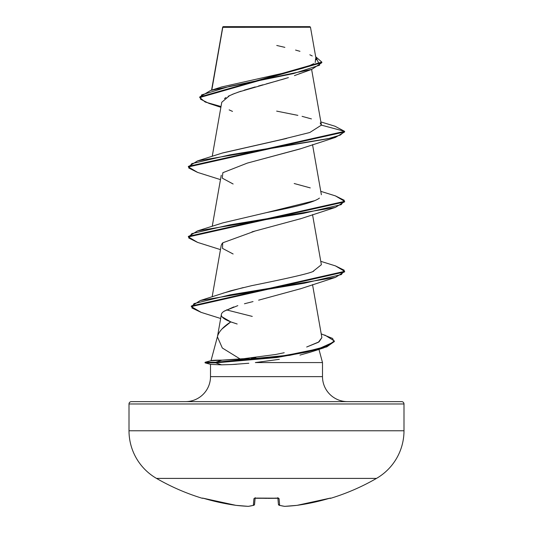 <?xml version="1.0" encoding="UTF-8"?>
<svg xmlns="http://www.w3.org/2000/svg" width="533" height="533" viewBox="0 0 533 533"><rect width="100%" height="100%" fill="white"/><g stroke="black" fill="none" stroke-linecap="round" stroke-linejoin="round"><path stroke-width="0.8" d="M330.66 498.308A1.173 1.173 0 0 1 329.787 498.235A1.173 1.173 0 0 0 330.66 498.308A219.989 219.989 0 0 0 376.491 478.401A54.999 54.999 0 0 0 403.994 430.771L129.006 430.771A54.999 54.999 0 0 0 156.509 478.401L376.491 478.401A219.989 219.989 0 0 1 330.66 498.308L329.894 498.202L330.66 498.308M202.34 498.308A219.989 219.989 0 0 1 156.509 478.401A219.989 219.989 0 0 0 202.34 498.308L203.106 498.202L202.433 498.089A1.173 1.173 22.5 0 0 202.787 498.135A1.173 1.173 -157.5 0 1 202.433 498.089L203.213 498.235M259.364 27.296L222.787 27.33L211.794 90.097L222.787 27.33L310.479 27.243L309.88 26.65L223.12 26.65L222.734 27.03L223.12 26.65L309.88 26.65L310.479 27.243L302.318 27.223M334.298 341.247L323.804 347.862L289.666 355.358L215.678 362.86L205.072 362.86L205.072 362.273L205.072 362.86L210.808 364.399L205.072 362.86L215.678 362.86L221.588 364.832L210.808 364.399L221.588 364.832L231.955 364.525L248.831 363.246M403.994 403.974L129.006 403.974L129.006 430.771L403.994 430.771L403.994 403.974A2.345 2.345 0 0 0 401.649 401.629L131.351 401.629A2.345 2.345 0 0 0 129.006 403.974L403.994 403.974L403.994 430.771A54.999 54.999 0 0 1 376.491 478.401L156.509 478.401A54.999 54.999 0 0 1 129.006 430.771L129.006 403.974A2.345 2.345 0 0 1 131.351 401.629L401.649 401.629A2.345 2.345 0 0 1 403.994 403.974M347.496 401.629A24.998 24.998 0 0 1 322.498 376.631L322.498 362.567L255.347 362.567L322.498 362.567L322.498 376.631A24.998 24.998 0 0 0 347.496 401.629L401.649 401.629M217.504 336.436L211.008 360.688L217.504 336.436M221.375 314.503L217.431 336.863L222.314 348.002L240.37 359.135L210.981 360.788C211.528 360.348 215.239 360.121 222.114 360.121L249.138 358.323M221.915 329.061L230.789 321.885L237.165 324.004M318.961 349.382L322.498 362.567L318.961 349.382M210.502 364.312L210.502 376.631L322.498 376.631L210.502 376.631L210.502 364.312M236.519 364.259L233.467 364.445M300.312 73.381L298.507 74.114M297.82 74.38L294.443 75.619M237.865 92.242L288.4 77.611M285.915 78.378L281.324 79.73M278.219 80.616L266.367 83.874M262.929 84.807L258.485 86.02M255.214 86.926L244.047 90.204M240.983 91.183L232.261 94.381M229.756 95.494L221.768 102.269L212.234 156.336M300.645 148.72L250.69 162.199M221.248 175.224L212.234 226.332M300.739 218.683L251.996 231.855M222.254 243.315L221.242 245.233L212.154 296.781M300.605 288.726L258.638 300.166M251.843 301.878L244.454 303.763M233.807 306.915L223.907 311.365M222.101 316.875L230.789 321.885C223.494 326.589 219.103 331.299 217.624 336.003M251.369 358.083L255.92 357.543M275.228 354.572L284.216 352.733M306.675 347.01L318.341 342.306L321.872 337.602L312.531 284.615M252.269 316.409L226.432 309.886M222.974 293.197L243.295 287.567M251.636 285.675L231.102 290.678L200.288 300.525L304.33 283.21L341.4 274.555L344.225 270.224L335.457 265.894L320.766 261.33M313.137 271.31L321.366 264.721L312.531 214.619M314.73 200.668L266.12 212.7C286.501 208.496 312.085 203.633 319.44 198.109M222.194 153.091L286.694 138.433M321.392 125.282L320.213 122.99M222.754 27.156L230.243 27.17M302.284 27.223L310.479 27.243L316.236 59.889M234.853 93.348L228.191 96.266M225.945 97.552L224.46 98.598M229.137 109.885L232.501 111.397M220.875 107.32L209.023 103.415L200.441 99.158L201.607 94.901L229.596 86.386L311.838 69.35L321.825 62.674L199.742 97.546L205.205 102.036L221.015 106.533M197.583 172.392L188.382 166.936L344.618 131.937L344.618 131.351L334.931 126.208M199.742 96.959L321.825 62.088L315.683 56.758L319.667 65.179L293.397 73.601L210.648 90.45L199.742 96.966L199.742 97.546M210.648 90.45L221.695 86.939L286.794 72.375M292.437 71.056L304.05 67.864M306.069 67.191L313.724 63.713M315.196 62.514L315.636 58.59M312.265 55.972L309.84 54.779M299.966 51.315L295.568 50.069M284.869 47.364L276.754 45.465M320.866 121.917L334.971 126.221L344.618 131.351L321.399 125.128L309.806 132.504L281.277 139.593L222.721 152.911L197.543 160.899L328.061 138.74L340.367 135.049L344.618 131.351L188.382 166.349L188.382 166.936M311.425 118.906L302.078 116.347M297.86 115.368L276.66 111.117M310.019 352.273L299.959 355.105M279.325 359.329L255.347 362.567L279.325 359.329M185.504 401.629A24.998 24.998 0 0 0 210.502 376.631M232.308 322.445L230.789 321.885C220.889 318.114 218.75 314.503 224.373 311.052L237.818 305.642M244.874 303.65L253.022 301.585M233.121 253.994L222.481 248.378L222.727 242.815L254.747 231.149M233.121 183.998L222.254 178.135L222.867 172.692L247.339 163.091L299.879 149L335.457 137.387L229.796 154.883L191.78 163.631L188.742 168.008L197.543 172.386L220.469 179.621M321.399 125.128L344.618 131.351L344.618 131.937L335.457 137.387M344.591 201.641L335.457 207.377L229.796 224.879L191.78 233.627L188.742 238.004L197.543 242.375L220.469 249.617M344.591 271.637L335.457 277.373L230.049 294.862L193.979 303.61L191.907 307.981L201.108 312.358L220.669 318.494M335.417 195.884L344.618 201.347L188.382 236.346L188.382 236.932L344.618 201.934L344.618 201.347M335.417 265.88L344.618 271.344L191.307 305.995L191.307 306.582L344.618 271.93L344.618 271.344M324.784 335.017L334.324 340.953L326.769 346.283L306.122 351.613L276.754 356.943L215.678 362.273L215.678 362.86L276.754 357.53L306.122 352.2L326.769 346.87L334.324 341.54L334.324 340.953M201.148 312.365L191.307 306.582M197.583 242.388L188.382 236.932M294.196 183.519L310.266 187.902M266.12 212.7L222.727 222.907L197.543 230.896L303.204 213.4L341.213 204.645L344.258 200.275L335.457 195.897L320.766 191.334M313.75 271.07C311.892 272.829 291.198 277.693 251.669 285.668M321.879 337.642L319.074 341.84L306.695 347.003M275.701 354.485L240.37 359.135M221.588 364.832L215.678 362.86L215.678 362.273L222.114 360.121L215.678 362.273L285.821 355.464L318.974 348.655L334.104 341.84L332.585 338.435L321.212 333.878M191.334 306.288L200.288 300.525M188.409 236.639L197.543 230.896M188.409 166.642L197.543 160.899M215.678 362.273L205.072 362.273L215.678 362.273M203.106 498.202L220.202 502.559L235.972 505.344A219.936 202.42 -77.1 0 0 248.191 506.343A219.936 83.848 -84.6 0 0 253.342 505.344L253.928 498.628L256.266 498.089L278.373 498.202L279.072 498.628L279.658 505.344A219.936 83.848 84.6 0 0 284.809 506.343A219.936 202.42 77.1 0 0 297.028 505.344L312.798 502.559L329.894 498.202M376.491 478.401L321.266 478.401M256.846 478.401L156.509 478.401M278.999 505.191A1.173 1.073 -74.9 0 0 279.658 505.344A1.173 1.159 175 0 1 278.419 504.291L277.886 498.195L278.419 504.291A1.173 1.159 -5 0 0 279.658 505.344L279.072 498.628L276.734 498.089A218.956 202.293 180 0 1 256.266 498.089L253.928 498.628L253.342 505.344A219.936 83.848 95.4 0 1 248.191 506.343A219.936 202.42 102.9 0 1 235.972 505.344A219.909 219.07 180 0 1 204.672 498.628L202.433 498.089M248.391 506.343L253.721 505.317L254.581 504.291A1.173 1.159 -175 0 1 253.342 505.344A1.173 1.073 74.9 0 0 253.735 505.311A1.173 1.073 -105.1 0 1 253.342 505.344A1.173 1.159 5 0 0 254.581 504.291L255.114 498.195L254.494 504.291M202.813 498.135A1.173 1.173 22.5 0 0 202.82 498.135L235.972 505.351A1.173 0.453 96.5 0 0 236.006 505.351A1.173 0.453 -83.5 0 1 235.972 505.344L248.231 506.35A1.173 0.453 -87.2 0 1 248.191 506.343A1.173 0.453 92.8 0 0 248.231 506.35A1.173 0.453 92.8 0 0 248.258 506.35L248.225 506.35M203.28 498.248L204.266 498.515M254.887 498.242A1.173 1.126 -175 0 1 253.928 498.628A1.173 1.126 5 0 0 254.974 498.142M266.5 498.362L256.28 498.089M278.026 498.142A1.173 1.126 -5 0 0 279.072 498.628A1.173 1.126 175 0 1 278.113 498.242M284.562 506.343A1.173 1.079 -83.4 0 0 284.809 506.343A1.173 1.079 96.6 0 1 284.562 506.343L279.279 505.317L278.506 504.291M284.775 506.35L297.028 505.351L330.207 498.128A1.173 1.173 -22.5 0 0 330.187 498.135L330.567 498.089A1.173 1.173 157.5 0 1 330.213 498.135A1.173 1.173 -22.5 0 0 330.567 498.089L328.321 498.635A219.909 219.07 180 0 1 297.028 505.344L297.028 505.351A1.173 0.453 83.5 0 1 296.994 505.351A1.173 0.453 -96.5 0 0 297.028 505.344A219.936 202.42 -102.9 0 1 284.809 506.343A1.173 0.453 87.2 0 1 284.769 506.35A1.173 0.453 -92.8 0 0 284.769 506.35A1.173 0.453 -92.8 0 0 284.809 506.343A219.936 83.848 -95.4 0 1 279.658 505.344A1.173 1.073 105.1 0 1 279.265 505.311M222.674 27.136L211.561 90.17M311.612 69.43L321.372 124.769M312.531 144.623L321.366 194.732M297.601 74.467L311.838 69.35M222.601 27.863L222.601 27.316M321.825 62.674L321.825 62.088M309.42 352.473L323.804 347.862M299.872 288.993L335.457 277.373M299.872 218.996L335.457 207.377M205.072 362.273L211.341 360.594M255.167 497.609L254.787 498.282L278.213 498.282L277.833 497.609M254.581 504.291L254.461 504.711M267.912 498.355L278.213 498.282M329.601 498.282L328.321 498.635"/></g></svg>

